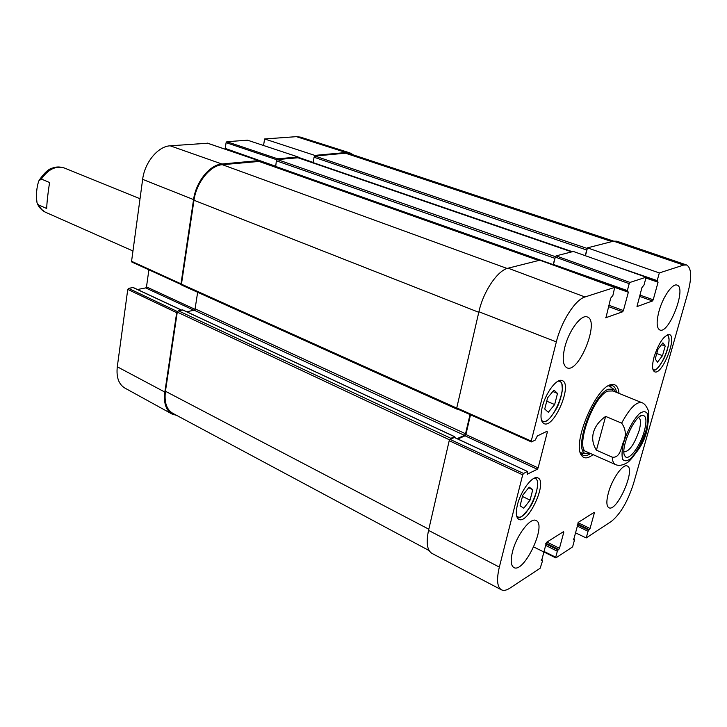 <?xml version="1.0" encoding="UTF-8"?>
<svg xmlns="http://www.w3.org/2000/svg" width="727" height="727" viewBox="0 0 727 727"><rect width="100%" height="100%" fill="white"/><g stroke="black" fill="none" stroke-linecap="round" stroke-linejoin="round"><path stroke-width="1.09" d="M429.112 550.566L172.69 413.254C166.528 409.537 164.12 402.204 165.447 391.262L177.27 312.11L178.315 310.765L182.813 310.029M449.968 439.435L450.858 438.317L454.548 436.709L454.766 437.554M457.083 438.635L464.489 435.364L465.534 433.746L470.024 414.581M186.775 311.792L194.073 310.175L195.09 308.848L197.644 292.281M457.846 409.156L457.038 408.792M182.141 285.175L181.45 284.175L193.982 200.252C196.345 182.532 210.167 165.392 222.326 164.693L259.057 161.439M277.123 167.792L539.016 260.257L275.642 166.992L276.36 160.794L277.323 159.558L298.006 157.777M553.029 264.946L555.337 256.922M539.089 260.239L275.642 166.992M313.101 162.921L314.064 157.232L314.973 156.051L345.461 153.197L349.551 153.642L613.67 241.137M585.135 255.631L587.234 248.716M643.731 437.927L647.702 425.122L648.62 419.234M596.431 450.204C592.85 444.533 591.851 438.626 593.432 432.483C595.159 426.349 599.221 420.988 605.618 416.398L621.649 423.141C625.992 429.239 626.465 435.818 623.066 442.87C621.122 448.495 619.704 458.255 612.234 457.147L596.431 450.204L605.618 416.398M638.506 417.525L638.651 417.58C640.905 418.97 641.069 423.296 639.151 430.548C634.407 444.306 629.382 451.431 624.075 451.921L623.939 451.858M644.322 431.166C647.039 420.533 646.303 415.253 642.132 415.335C633.971 416.071 619.74 449.604 624.884 455.983C628.11 462.208 640.205 446.578 644.322 431.166M49.572 182.504C47.909 193.191 46.937 201.852 46.682 208.504L38.54 204.932L37.041 202.915C35.941 195.09 36.523 187.757 38.785 180.923L41.357 179.051L49.572 182.504M532.764 489.671L530.074 500.131L523.794 508.191L520.087 505.792L522.777 495.214L529.138 487.126L532.764 489.671L528.665 487.726M647.821 424.559C646.794 434.61 642.995 443.833 636.434 452.212M629.209 283.666L627.346 290.591L553.465 264.464L555.292 257.085L629.209 283.666L629.991 282.421L646.139 277.196L644.004 285.029L641.914 287.665L636.997 306.43M613.67 287.029L628.346 292.236L627.346 290.591M628.346 292.236L623.421 310.538L608.799 305.213M608.435 306.603L622.648 311.783L623.421 310.538M622.648 311.783L605.682 317.763M546.313 431.611L547.34 432.065L547.049 431.256L537.335 435.955L535.263 440.071L531.546 441.889L531.237 441.071L556.346 341.908C561.335 321.343 575.321 299.597 584.981 296.97L614.697 287.401L612.906 295.416L610.662 298.188L605.918 317.853M547.34 432.065L538.125 467.906L465.889 434.519L465.053 435.809L537.289 469.26L538.125 467.906M537.289 469.26L527.202 474.231M527.275 471.514L523.549 473.459L450.058 439.381L454.366 437.49L527.502 471.487L527.548 474.395M541.406 559.817L542.533 560.871L540.152 568.241L509.936 588.125C506.492 590.36 503.657 590.924 501.412 589.806C497.123 587.053 496.441 579.483 499.34 567.096L522.695 474.849L523.549 473.459M542.269 560.253L541.288 560.517M563.071 531.928L563.779 532.273L563.534 531.637L546.459 542.387L541.615 560.681M563.779 532.273L559.463 548.312L546.949 542.078M545.868 543.169L558.709 549.576L559.463 548.312M558.709 549.576L558.091 549.985L545.659 543.769M545.277 545.214L557.336 551.248L558.091 549.985M557.336 551.248L555.728 557.227L543.669 551.266M573.439 539.125L574.448 540.116L572.603 546.895L555.982 557.827L555.728 557.227M574.221 539.507L573.339 539.752M593.632 512.699L594.322 513.017L594.113 512.39L578.428 522.268L573.63 539.897M594.322 513.017L590.051 528.493L578.038 522.713M577.556 524.022L589.343 529.692L590.051 528.493M589.343 529.692L588.761 530.065L577.402 524.585M577.029 525.948L588.052 531.273L588.761 530.065M588.052 531.273L586.216 537.935L575.193 532.682M585.444 255.74L587.452 247.852L659.316 272.943L683.634 265.073L686.615 264.992C691.559 267.936 691.94 277.332 687.769 293.181L633.553 483.455C627.81 501.385 620.44 514.016 611.443 521.341L586.216 537.935M659.316 272.943L657.19 280.622L608.563 263.919M645.912 278.032L658.062 282.221L657.19 280.622M658.062 282.221L653.219 299.778L639.896 295.062M639.542 296.38L652.492 300.96L653.219 299.778M652.492 300.96L637.197 306.512M542.224 407.129C545.659 392.68 557.018 377.786 562.244 380.603C573.067 384.029 553.974 429.003 543.987 423.596C540.724 421.678 540.134 416.189 542.224 407.129M654.091 356.884C658.971 342.517 664.096 335.092 669.476 334.602C677.528 336.692 662.033 375.586 654.673 371.806C652.11 370.288 651.91 365.317 654.091 356.884M658.971 311.31C662.779 297.034 672.548 283.003 677.046 285.111C686.979 287.519 668.94 334.429 659.834 329.994C656.572 328.122 656.281 321.888 658.971 311.31M564.788 347.315C568.814 330.621 581.3 314.009 587.325 316.981C600.157 320.662 578.828 373.814 566.951 367.817C562.889 365.527 562.171 358.693 564.788 347.315M512.462 551.884C516.361 535.481 530.556 516.897 536.117 520.55C547.158 524.74 523.922 573.876 513.835 567.523C510.899 565.624 510.436 560.417 512.462 551.884M608.372 492.961C612.089 478.884 623.03 463.426 627.274 465.998C636.07 468.833 616.869 512.462 608.899 507.737C606.4 506.156 606.218 501.23 608.372 492.961M517.415 504.892C520.796 490.571 532.873 474.84 537.898 477.939C547.958 481.583 528.056 524.903 518.833 519.342C516.043 517.606 515.57 512.78 517.415 504.892M619.013 393.371C618.313 386.564 615.669 383.656 611.08 384.638C596.049 386.709 572.276 442.734 581.227 454.975C583.708 458.964 587.643 458.837 593.023 454.611M554.656 404.557L548.322 412.282L544.741 409.047L547.595 397.814L554.001 390.081L557.509 393.452L554.656 404.557L546.74 401.186M557.509 393.452L552.829 391.499M530.074 500.131L522.459 496.468M662.497 355.657L657.535 362.137L655.209 359.011L657.926 349.333L662.933 342.844L665.205 346.079L662.497 355.657L656.763 353.486M665.205 346.079L661.506 344.698M611.216 387.373L610.062 385.383M581.064 453.721L583.29 453.166M615.842 392.08L613.597 389.136L608.208 389.263C591.951 395.27 572.54 452.603 586.216 453.666L589.888 453.23M612.925 390.972L607.817 391.09C592.46 396.815 574.157 450.904 587.071 451.903M686.615 264.992L616.869 241.21L613.561 241.164L587.452 247.852M450.058 439.381L449.204 440.698L428.548 530.392C425.967 542.687 427.103 550.357 431.947 553.392L501.412 589.806M457.856 438.99L465.053 435.809M465.889 434.519L470.514 414.799M539.852 260.202L508.091 268.181C497.595 270.371 483.337 291.436 478.902 311.747L456.756 407.902L457.129 408.719M553.465 264.464L553.411 265.091M646.139 277.196L573.339 251.469L556.073 255.886L555.292 257.085M590.578 453.53C587.589 455.584 585.062 456.183 583.009 455.311L580.137 452.13M608.281 385.828L612.552 385.683C614.615 386.555 615.933 388.781 616.532 392.362M177.443 311.574L128.579 288.374L127.761 289.41L117.292 366.79C116.184 377.204 118.692 384.283 124.826 388.045L171.972 413.999C165.892 410.246 163.511 402.94 164.838 392.071L176.688 312.683L177.406 311.638M128.579 288.374L133.023 287.528L181.377 310.093M133.523 287.756L133.023 287.528M137.485 289.5L145.691 287.919L193.845 310.22M194.963 309.302L146.49 286.901L145.691 287.919M146.49 286.901L148.89 269.808M207.586 143.228L170.191 145.809C158.077 146.263 144.655 162.421 142.646 179.351L131.569 261.293L132.141 262.083M275.451 166.165L225.216 148.399L225.534 149.235L236.184 152.961M225.216 148.399L226.106 142.646L276.878 159.786M297.952 157.714L298.079 156.95L247.571 140.202L226.869 141.701L226.106 142.646M272.798 148.562L263.537 145.491M263.556 145.391L264.619 138.966L314.809 155.396L345.979 152.516L349.978 152.924L353.476 154.942M349.978 152.924L300.451 137.121L296.425 136.658L264.619 138.966M314.809 155.396L314.673 156.169M277.005 159.686L277.741 158.84L298.079 156.95M181.45 284.62L180.996 283.812L193.564 199.589C195.926 181.85 209.758 164.693 221.935 164.011L258.476 160.622L258.966 161.358M176.725 415.417L171.972 413.999M165.447 391.262L428.821 529.211M177.27 312.11L449.559 439.862M178.315 310.765L450.858 438.317M182.459 309.856L454.548 436.709M194.073 310.175L464.489 435.364M195.09 308.848L465.534 433.746M181.45 284.175L456.72 408.083M193.982 200.252L478.775 312.301M222.326 164.693L507.128 268.472M258.676 161.303L538.434 260.411M275.415 166.356L553.074 264.573M276.36 160.794L554.637 258.239M277.323 159.558L555.419 256.686M297.67 157.659L571.686 251.887M313.101 162.603L572.394 251.706M314.064 157.232L586.58 249.97M314.973 156.051L587.289 248.48M345.461 153.197L611.87 241.6M645.358 433.537C640.314 449.522 629.109 462.408 626.629 463.008C622.321 465.462 618.604 465.98 615.478 464.553C613.552 463.662 612.47 461.191 612.234 457.147M621.649 423.141C629.582 408.401 636.279 401.558 641.759 402.613L612.307 390.653M623.639 442.634C627.655 430.193 632.863 420.57 639.26 413.79C642.932 411.118 645.612 411.046 647.321 413.563C648.22 417.534 647.812 423.078 646.076 430.193C642.205 442.143 637.152 451.54 630.918 458.373C627.256 461.245 624.493 461.545 622.639 459.291C621.594 455.493 621.921 449.94 623.639 442.634M38.54 204.932L41.612 209.458L45.156 212.093L132.959 250.979M39.04 180.423C44.292 172.826 48.854 168.682 52.717 167.992C56.324 166.61 60.286 166.647 64.612 168.101C56.024 165.456 48.273 169.109 41.357 179.051M533.981 478.33C545.75 478.23 526.312 522.913 517.315 516.597L516.624 516.006M558.045 381.166C571.477 380.466 550.312 430.329 541.479 420.179M666.505 335.238C675.201 335.61 659.571 374.859 652.919 369.389M580.909 453.512L582.927 453.112M610.916 387.155L609.808 385.419M580.391 452.657L581.273 452.83M609.571 386.164L608.835 385.646M646.021 277.623L657.172 281.449M571.331 271.616L627.328 291.445M629.991 282.421L556.073 255.886M539.607 260.112L614.56 287.41M531.237 441.071L456.756 407.902M478.902 311.747L556.346 341.908M449.204 440.698L522.695 474.849M613.561 241.164L683.634 265.073M508.091 268.181L584.981 296.97M428.548 530.392L499.34 567.096M127.761 289.41L176.688 312.683M164.838 392.071L117.292 366.79M180.996 283.812L131.569 261.293M207.277 143.119L258.476 160.622M258.939 161.021L275.497 166.883M277.741 158.84L226.869 141.701M313.137 162.421L298.034 157.232M221.935 164.011L170.191 145.809M345.979 152.516L296.425 136.658M193.564 199.589L142.646 179.351M182.668 309.875L454.729 436.7M181.795 285.138L457.274 409.283M258.876 161.33L538.525 260.384M297.852 157.686L571.767 251.869M615.478 464.553L582.681 450.04M647.702 425.122C649.029 416.571 649.075 411.346 647.821 409.455C646.139 405.602 644.113 403.321 641.759 402.613M624.166 454.021L624.884 455.983M640.223 416.189L642.132 415.335M64.612 168.101L140.029 198.744M37.231 203.396C39.031 207.568 41.893 210.576 45.81 212.402M542.233 421.969L545.623 421.333C548.094 420.824 551.938 416.207 557.146 407.483C559.954 401.159 561.698 395.188 562.38 389.554L561.853 383.647L559.863 380.466M517.224 517.669C519.514 515.888 517.56 522.931 530.065 507.11C536.344 497.323 538.716 483.146 537.226 480.556L535.617 477.748M653.291 370.406C654.318 369.252 655.209 373.569 663.933 358.693C667.122 351.777 668.831 345.47 669.058 339.754C668.504 336.11 667.986 334.438 667.486 334.729M586.216 453.666L581.364 452.848M609.644 386.219L613.597 389.136M580.519 452.894L581.227 454.975M609.09 385.574L611.08 384.638M646.012 277.659L657.244 281.522M575.82 273.252L627.419 291.518M614.697 287.401L539.743 260.112M456.901 408.728L531.337 441.907M454.611 437.481L527.502 471.487M541.442 559.681L542.487 560.208M555.773 557.873L533.727 546.968M573.476 539.007L574.421 539.47M181.532 310.056L133.314 287.556M131.869 262.047L181.277 284.584M258.63 160.64L207.44 143.137M275.551 166.937L258.948 161.058M233.094 151.907L225.534 149.235"/></g></svg>
